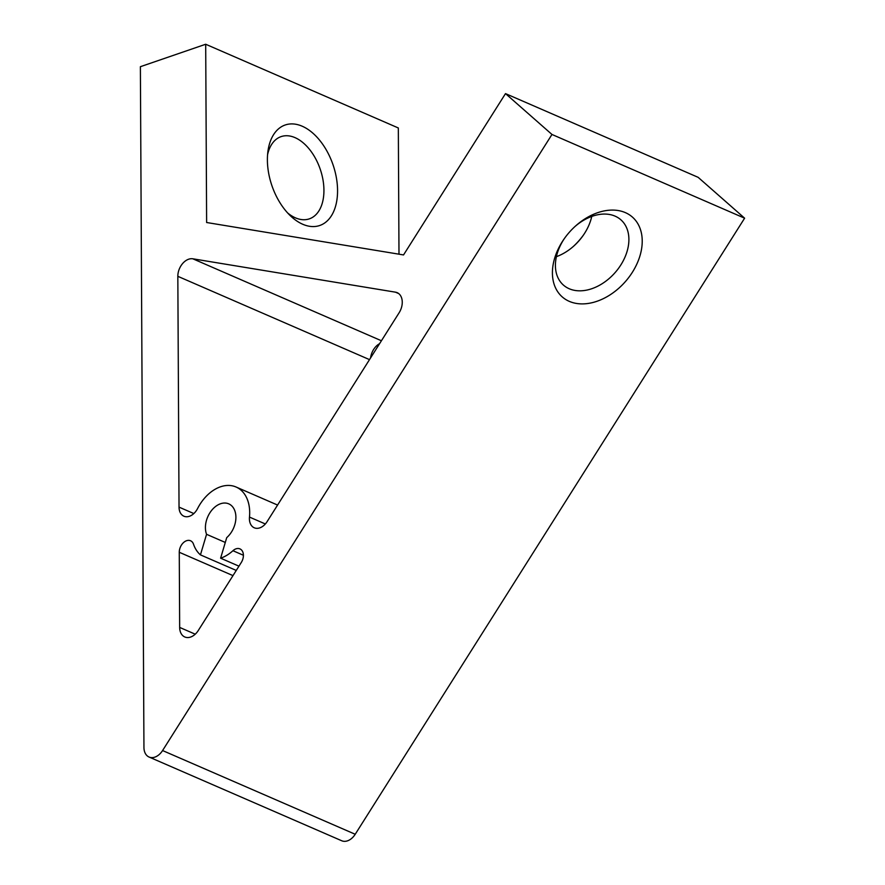 <?xml version="1.0" encoding="UTF-8"?>
<svg xmlns="http://www.w3.org/2000/svg" width="885" height="885" viewBox="0 0 885 885"><rect width="100%" height="100%" fill="white"/><g stroke="black" fill="none" stroke-linecap="round" stroke-linejoin="round"><path stroke-width="1.33" d="M573.535 246.262A53.144 37.336 131.3 0 0 583.635 234.779M591.755 216.449A43.476 30.544 -48.7 0 1 583.215 235.388A43.476 30.544 -48.7 0 1 574.088 245.776A43.476 30.544 -48.7 0 1 556.399 256.672M302.216 126.223A53.144 32.291 -109 0 1 337.561 190.485A53.144 32.291 -109 0 1 302.736 224.259A53.144 32.291 -109 0 1 290.236 215.63A53.144 32.291 -109 0 1 267.989 150.915A53.144 32.291 -109 0 1 302.216 126.223M287.636 212.953A43.476 26.417 71 0 0 295.435 217.843A43.476 26.417 71 0 0 309.352 218.849A43.476 26.417 71 0 0 322.959 179.743A43.476 26.417 71 0 0 295.015 137.629A43.476 26.417 71 0 0 281.087 136.622A43.476 26.417 71 0 0 267.591 154.621M625.352 212.621A53.144 37.336 -48.7 0 1 632.399 272.237A53.144 37.336 -48.7 0 1 569.276 301.354A53.144 37.336 -48.7 0 1 564.055 239.005A53.144 37.336 -48.7 0 1 575.217 226.306A53.144 37.336 -48.7 0 1 625.352 212.621M564.519 238.342A43.476 30.544 131.3 0 0 563.446 285.103A43.476 30.544 131.3 0 0 569.21 288.742A43.476 30.544 131.3 0 0 618.139 268.863A43.476 30.544 131.3 0 0 620.861 219.79A43.476 30.544 131.3 0 0 615.097 216.15A43.476 30.544 131.3 0 0 574.608 226.848M369.499 359.62L177.83 276.319A14.492 10.056 113.5 0 1 188.649 259.216A14.492 10.056 113.5 0 1 192.819 258.796L381.424 340.758M238.95 566.168L220.608 558.192A38.652 26.827 -66.5 0 0 220.852 558.114A38.652 26.827 -66.5 0 0 232.932 550.713A9.801 6.803 -66.5 0 1 239.946 548.888A9.801 6.803 -66.5 0 1 241.284 562.484L198.295 630.485A14.492 10.056 113.5 0 1 184.777 636.968A14.492 10.056 113.5 0 1 179.666 627.421L195.242 634.191M177.83 276.319L179.035 507.127A13.762 9.558 -66.5 0 0 183.892 516.198A13.762 9.558 -66.5 0 0 189.445 516.276A13.762 9.558 -66.5 0 0 197.587 508.532A38.652 26.827 113.5 0 1 236.074 487.015A38.652 26.827 113.5 0 1 249.482 517.083A13.762 9.558 -66.5 0 0 254.261 527.792A13.762 9.558 -66.5 0 0 259.814 527.858A13.762 9.558 -66.5 0 0 267.104 521.63L399.124 312.759A14.492 10.056 113.5 0 0 397.155 292.658A14.492 10.056 113.5 0 0 395.473 292.172L192.819 258.796M140.383 66.696L143.945 747.482A14.492 10.056 -66.5 0 0 149.056 757.029A14.492 10.056 -66.5 0 0 162.575 750.546L551.974 134.465L505.501 93.611L403.538 254.935L206.625 222.511L205.696 44.25L140.383 66.696M220.608 558.192L226.726 537.626A20.289 14.083 -66.5 0 0 235.864 518.765A20.289 14.083 -66.5 0 0 228.75 503.853A20.289 14.083 -66.5 0 0 210.84 511.419A20.289 14.083 -66.5 0 0 206.559 534.308L200.441 554.873A38.652 26.827 -66.5 0 1 193.516 544.22A9.801 6.803 113.5 0 0 190.541 540.757A9.801 6.803 113.5 0 0 183.051 543.036A9.801 6.803 113.5 0 0 179.268 552.273L179.666 627.421M162.575 750.546L355.217 834.267L744.617 218.186L698.143 177.332L505.501 93.611M355.217 834.267A14.492 10.056 113.5 0 1 341.698 840.75L149.056 757.029M398.991 254.194L398.327 127.971L205.696 44.25M379.577 343.679A14.492 10.056 -66.5 0 0 370.594 357.894M551.974 134.465L744.617 218.186M236.251 570.438L200.441 554.873M225.299 542.45L206.559 534.308M193.826 513.554L179.035 507.127M398.648 293.555L395.473 292.172M265.345 523.975L249.482 517.083M243.408 555.26L232.932 550.713M232.976 575.615L179.268 552.273M277.58 505.058L236.074 487.015"/></g></svg>
